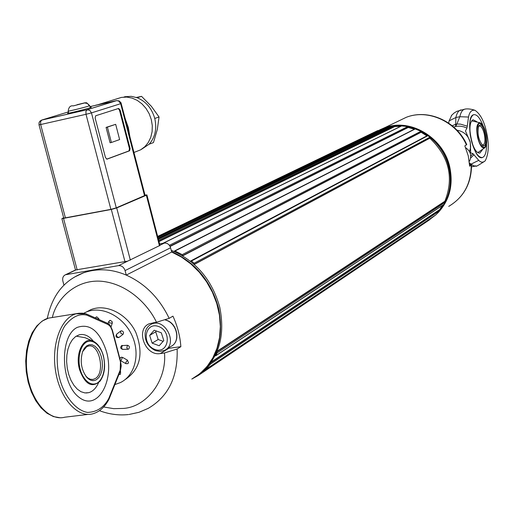 <?xml version="1.0" encoding="UTF-8"?>
<svg xmlns="http://www.w3.org/2000/svg" width="514" height="514" viewBox="0 0 514 514"><rect width="100%" height="100%" fill="white"/><g stroke="black" fill="none" stroke-linecap="round" stroke-linejoin="round"><path stroke-width="0.77" d="M191.799 379.075L198.089 375.593L198.333 374.969M204.88 369.592L205.619 369.54L210.425 364.143L210.399 363.257M214.993 355.894L215.816 355.675L217.159 352.893L216.869 351.917M194.202 264.402L194.112 263.213L191.471 261.003L190.463 261.247M182.547 255.76L182.207 254.642L175.023 250.986L174.188 251.455M378.317 130.723L377.758 130.562L157.65 236.434M389.252 127.299L387.62 127.671L386.907 127.016L384.588 127.71M400.502 126.425L394.906 126.495L394.296 125.737L391.726 126.123M414.335 129.232L408.225 127.459L407.82 126.56L401.64 125.936M426.883 135.882L421.107 132.259L420.947 131.288L415.061 128.86M443.91 204.399L445.368 202.079L444.893 201.212C454.132 177.677 449.114 156.667 429.845 138.182L429.884 137.212L427.911 135.67L427.192 135.786M435.949 214.781L439.907 210.567L439.611 209.635L442.663 205.292M198.089 375.593L430.109 219.427L430.199 218.656M204.623 369.836L204.945 369.624M211.331 361.959L439.611 209.635M217.152 351.248L444.893 201.212M194.266 264.459L429.845 138.182M182.701 255.856L421.107 132.259M170.102 246.469L408.225 127.459M158.98 241.561L394.906 126.495M158.235 238.682L387.62 127.671M96.452 379.685L98.81 377.559L100.667 374.385L101.9 370.388L102.427 365.859L102.209 361.104L101.264 356.459L99.658 352.238L97.506 348.736L94.949 346.205L92.167 344.823L89.346 344.688L86.693 345.832L84.399 348.177L82.632 351.57C79.843 361.336 81.27 369.964 86.911 377.456C90.085 380.713 93.265 381.459 96.452 379.685M85.542 375.74L87.708 377.906L90.335 379.268L92.983 379.435L95.109 378.632C105.852 373.068 99.138 342.305 88.022 346.198L86.635 346.77L82.625 351.595M141.478 149.33L149.163 144.183C155.189 137.27 157.053 128.699 154.759 118.458C151.823 108.351 145.963 101.438 137.174 97.731L131.269 96.336L124.767 96.748M136.416 97.454L141.549 96.356L151.341 106.289L159.051 116.98L157.316 129.419L153.461 142.59L149.163 144.183M141.549 96.356L137.174 97.731M159.051 116.98L154.759 118.458M159.976 245.409L127.652 261.151L75.487 269.972L61.886 218.681L111.313 209.455L116.71 207.932L146.355 195.249L146.895 194.909L144.993 195.057M63.98 285.264L62.869 281.074C62.252 277.965 63.132 275.851 65.509 274.739L118.535 265.635C121.664 265.468 123.842 267.119 125.069 270.595L170.584 247.767L171.689 252.04L126.245 275.093L125.069 270.595M159.591 243.919L164.326 243.083C167.339 242.904 169.421 244.465 170.584 247.767M153.204 322.734L152.78 323.396M167.545 348.473L180.857 346.674L177.131 349.006L164.486 352.97L160.31 353.548L168.688 348.37M52.332 317.523C56.662 297.76 77.286 278.209 103.359 281.473C129.277 284.82 148.893 305.894 156.474 322.246L169.17 318.352L172.942 316.149C177.478 326.069 180.118 336.246 180.857 346.674M191.998 378.946L200.132 373.472L207.142 366.405L212.822 357.93L216.992 348.267L219.529 337.679L220.345 326.467L219.414 314.941L216.747 303.433L212.417 292.273L206.551 281.781L199.323 272.266L190.932 263.99L181.628 257.186L171.689 252.04M169.17 318.352C159.366 298.011 145.057 283.593 126.245 275.093C111.769 268.925 97.532 268.16 83.525 272.799L74.614 277.014M156.474 322.246L149.42 323.698C135.124 329.108 145.121 356.459 160.31 353.548M124.465 380.039C140.174 369.855 143.959 353.973 135.818 332.385C127.067 313.791 106.167 303.376 90.875 309.646L86.32 312.011M112.245 323.203L109.54 322.863L108.66 321.674L110.259 320.331L112.065 321.513L112.315 322.94L111.063 326.808M121.555 345.652L127.491 345.279C129.47 345.916 129.881 347.175 128.718 349.045L127.922 349.257L126.785 347.837L127.491 345.279M120.263 371.14L120.617 371.648L120.449 374.295L118.862 374.622M119.961 358.945L120.295 360.173M120.27 358.104L121.021 357.23L122.486 357.346L127.44 360.166L128.526 362.807L127.78 363.668L125.885 363.655L125.827 362.492L127.44 360.166M119.049 337.402L118.766 337.569C116.087 337.692 115.367 336.561 116.62 334.177C116.26 336.105 117.07 337.184 119.049 337.402L123.007 334.363L120.803 333.297L120.578 331.132L121.522 330.746C123.533 331.427 124.028 332.629 123.007 334.363M120.996 330.862L116.62 334.177L120.546 331.157M96.099 317.061L96.812 316.836L98.849 318.719L98.99 319.528M83.609 313.309L86.57 311.908C101.907 305.624 122.885 316.097 131.674 334.775C140.669 353.362 135.266 375.509 120.315 382.622L114.866 384.568M156.429 331.016L155.729 331.819L158.183 339.51L163.137 341.328M158.183 339.51L152.138 343.14L149.658 335.398L154.232 330.219L161.319 332.802L163.805 340.583L159.199 345.742L152.138 343.14M155.729 331.819L149.658 335.398M154.855 349.411C141.144 344.489 144.82 321.411 158.588 326.499C172.46 331.434 168.586 354.66 154.855 349.411M145.179 332.783C145.931 328.664 148.019 325.792 151.437 324.167C165.18 317.286 178.589 344.464 164.384 350.419L160.124 351.422L155.569 350.632C148.103 347.034 144.64 341.084 145.179 332.783M63.665 217.801L61.879 218.668M39.013 124.825L63.755 218.135L110.895 209.365L116.286 207.842L145.083 195.397M111.39 142.494L110.086 142.77L106.077 127.401L115.676 124.33L107.387 127.112L111.39 142.494L119.633 139.577L115.676 124.33M106.077 127.401L107.387 127.112M106.674 159.173L128.956 150.93L129.47 148.674L119.479 110.157L118.233 108.57M117.327 98.669L121.445 97.403L126.727 97.069L132.079 98.078L137.238 100.378L141.954 103.867L145.995 108.377L149.163 113.69L151.296 119.537L152.298 125.634L152.112 131.687L150.75 137.392L148.295 142.474L144.864 146.689L140.624 149.837L133.955 152.465M125.178 118.58L128.339 127.581L129.888 136.724M95.431 105.293L97.756 104.792M145.083 195.416L130.235 138.105L129.663 138.375L144.537 195.757M130.113 148.54L120.122 110.015L118.618 108.441L95.688 115.759L95.141 118.04L105.473 157.605L107.034 159.147L129.605 150.795L130.113 148.54L129.47 148.674M130.235 138.105C129.284 133.55 127.35 125.467 124.979 117.834L124.407 118.079L129.663 138.375M89.982 106.616L116.479 100.648L87.155 109.72L89.822 110.369L91.466 112.881L120.674 103.693L124.407 118.079M90.175 107.362L91.376 107.259C91.788 107.722 66.717 114.024 67.552 113.253L68.664 112.791M97.519 104.837L96.189 105.107M84.457 102.986L73.329 105.884C70.418 105.383 68.715 107.105 68.208 111.056C67.43 111.679 86.339 107.021 89.263 105.865L87.534 103.5L84.675 102.941M77.068 104.721L84.894 102.806L77.106 104.856M89.243 105.788L89.693 105.678L86.635 102.774L89.725 105.646L89.263 105.865M84.894 102.806L86.635 102.774M197.267 375.689C218.161 360.423 225.665 337.647 219.793 307.353C212.012 279.687 195.828 260.656 171.226 250.254M171.56 251.552C195.378 262.294 211.048 281.145 218.559 308.098C224.425 338.199 217.043 360.918 196.419 376.261M93.477 341.309C89.038 335.777 84.257 333.612 79.15 334.826L75.597 336.561L72.442 339.632L69.853 343.905L67.957 349.179L66.865 355.2L66.627 361.65L67.27 368.217L68.754 374.558L71.009 380.354L73.913 385.301L77.312 389.156L81.039 391.739L84.9 392.921L88.704 392.67C92.828 391.488 96.086 388.211 98.489 382.84M77.216 327.405C90.066 323.049 99.844 331.189 106.546 351.814C114.853 381.157 97.339 411.894 79.117 397.341C60.459 383.707 59.38 335.88 77.216 327.405M108.82 398.395L108.949 399.288C104.83 407.139 99.382 411.997 92.591 413.86C77.492 418.03 59.971 398.536 55.64 371.506C51.104 344.534 60.986 317.793 76.066 313.81L85.992 313.784L86.731 315.127C79.015 313.315 71.626 317.029 64.552 326.274C56.251 340.538 55.473 363.276 59.746 378.959C63.909 394.701 74.973 410.39 87.56 412.421C96.94 412.061 104.027 407.39 108.82 398.395L120.192 370.119L120.36 370.902L108.994 399.198M479.536 125.236L478.714 126.161C477.127 133.422 478.438 139.808 482.64 145.314C488.936 149.574 484.702 122.255 479.536 125.236M482.093 144.858L483.166 145.019C485.094 143.689 485.454 139.93 484.246 133.743C482.845 128.487 481.188 125.898 479.266 125.975L478.56 126.483M473.201 114.911L473.696 114.706C476.921 114.204 480.044 117.912 483.076 125.827C480.044 117.912 476.921 114.204 473.696 114.706C464.193 116.408 473.439 161.435 482.473 157.522C478.399 157.817 474.763 152.42 471.563 141.344L470.304 135.221C468.896 124.266 469.867 117.494 473.201 114.911M486.533 143.772C486.674 151.707 485.319 156.288 482.473 157.522C485.319 156.288 486.674 151.707 486.533 143.772M476.831 121.683L473.073 119.775C470.175 121.388 469.288 126.707 470.419 135.735L471.396 140.476C473.882 149.092 476.716 153.288 479.896 153.063L482.28 149.947M470.74 156.076L472.976 153.66L470.67 152.915L470.271 142.294L465.485 130.967L466.93 128.05L463.622 126.785L460.255 126.181L457.087 126.206L453.631 126.964M448.664 123.109L449.107 120.886L451.806 115.072M466.93 128.05L467.258 126.187L460.538 124.131L456.895 123.996L455.642 126.418L455.7 124.234L452.23 125.776M467.258 126.187L468.524 117.038C469.475 111.956 471.627 109.707 474.975 110.304C480.172 113.819 483.963 120.835 486.353 131.359C489.232 143.702 488.878 153.474 485.3 160.676C483.179 162.745 480.988 162.636 478.733 160.355L472.976 153.66M470.599 158.1L473.992 154.733M471.235 165.18L471.55 164.853C471.422 183.434 463.821 197.28 448.735 206.371C463.602 197.485 471.107 183.755 471.235 165.18L469.635 166.183L468.267 155.845L464.836 145.88L466.77 144.607C456.541 121.278 428.258 108.563 406.233 117.327L399.16 120.732M387.081 127.003C412.331 118.856 443.678 138.549 449.769 167.031C453.489 185.226 449.487 200.544 437.774 213.002M435.576 215.038L431.317 218.283M379.942 129.785L383.682 128.14M471.55 164.853L469.571 164.705M439.329 211.267C450.881 197.286 453.785 180.87 448.041 162.006C439.708 136.178 410.699 119.781 387.183 127.022M383.425 128.262L379.814 129.843M430.88 218.578L435.345 215.193M429.955 137.277C438.063 143.991 443.878 152.362 447.411 162.379C451.909 176.251 451.241 189.358 445.407 201.713M443.942 204.443L440.01 210.142M434.709 215.623L430.321 218.958M378.22 130.633L382.737 128.596M387.357 127.119L391.347 126.283M394.688 125.872L401.723 125.827M408.103 126.714L415.254 128.789M421.107 131.417L427.796 135.606M469.269 161.435L470.034 160.021C471.64 154.939 470.175 150.84 465.639 147.717M202.773 371.532L430.218 218.694M205.619 369.54L436.071 214.698M210.425 364.143L439.907 210.567M210.746 362.788L439.817 209.808M215.816 355.675L444.263 204.167M217.159 352.893L445.368 202.079M216.921 351.801L445.124 201.34M194.298 264.273L430 137.977M194.112 263.213L429.884 137.212M191.471 261.003L427.911 135.67M182.586 255.664L421.21 132.021M182.207 254.642L420.947 131.288M175.023 250.986L415.505 128.821M169.967 246.206L408.264 127.196M169.376 245.306L407.82 126.56M163.144 243.295L402.076 125.724M158.89 241.214L394.874 126.232M158.646 240.263L394.296 125.737M158.37 239.216L391.983 126.001M158.145 238.329L387.55 127.414M157.92 237.468L386.907 127.016M384.678 127.658L157.785 236.954L384.697 127.652M103.34 355.906C105.666 366.283 104.554 374.725 100.005 381.227C91.852 388.269 85.035 384.401 79.548 369.624C74.8 353.388 83.596 335.899 93.387 341.27C97.93 343.628 101.239 348.473 103.308 355.791M80.261 369.354C78.167 363.308 78.089 347.38 86.455 342.073C95.084 337.974 102.023 349.636 103.256 355.964C105.254 361.856 105.518 377.34 97.339 383.026C88.806 387.562 81.527 375.901 80.261 369.354M127.652 261.151L118.535 265.635M75.635 270.075L66.165 274.572M164.326 243.083L159.938 245.249M177.131 349.006C178.037 376.743 168.406 396.532 148.225 408.367L138.973 412.305L129.098 414.47M164.486 352.97C166.954 380.694 146.374 407.178 123.122 408.444L113.69 408.656L103.661 406.966M122.332 345.402L121.587 347.734L122.101 349.09L123 349.282M119.865 372.136L120.617 371.648M122.486 357.346L120.925 360.834L125.808 363.616M126.303 363.559L125.885 363.655M98.849 318.719L97.936 319.059M165.373 320.004L166.318 320.306C177.574 323.781 180.697 342.433 170.751 346.494L166.215 349.295M116.286 207.842L91.466 112.881L86.011 114.301L110.895 209.365M65.445 218.026L40.664 124.529L86.011 114.301L85.915 111.371L87.155 109.72L41.885 120.006L68.426 111.891M40.664 124.529L39.013 124.818L39.064 122.647L39.951 121.137L41.84 120.019L40.593 121.645L40.664 124.529M41.441 120.147L87.117 109.739L116.768 100.596M121.259 103.468L120.674 103.693L118.747 101.046L116.569 100.628L119.113 100.905L120.951 102.665L124.979 117.834M120.122 110.015L119.479 110.157M129.605 150.795L128.956 150.93M89.674 105.614L90.265 107.715M146.355 195.249L159.462 245.84M130.363 260.18L116.71 207.932M111.313 209.455L125.005 261.761M77.196 269.966L63.569 218.559M112.026 329.994L120.372 361.618M86.127 313.848L107.612 323.332L108.171 324.572L86.731 315.127M119.916 358.714L112.36 330.084C108.325 321.057 109.212 325.356 107.612 323.332L107.4 323.242M52.826 317.44L48.496 318.121C33.147 322.124 22.976 348.665 27.448 375.368C31.707 402.128 49.415 421.384 64.783 417.207L88.106 414.4M120.469 361.972L120.192 370.119M108.171 324.572L110.504 326.673L112.11 330.309M486.379 144.338L485.139 147.46C482.466 149.195 479.973 145.957 477.66 137.758C475.919 128.076 476.729 123.09 480.082 122.795L471.679 120.861M485.775 133.113C487.298 138.632 486.957 143.412 484.76 147.447C481.412 146.76 479.164 143.496 478.001 137.643C476.459 132.014 476.812 127.215 479.067 123.257C482.415 124.073 484.651 127.363 485.775 133.113M469.513 151.675L470.644 147.1L470.271 142.294C468.228 135.394 463.795 131.359 456.978 130.177M475.386 166.099L471.569 166.806M449.107 120.886L455.86 117.513C456.843 113.241 458.404 110.748 460.55 110.035L461.257 109.893M465.183 109.109L464.476 109.251C462.343 109.957 460.795 112.45 459.818 116.723L456.895 123.996L455.7 124.234L455.86 117.513L459.818 116.723L468.524 117.038M469.43 162.919L471.023 164.133L478.733 160.355M469.552 164.409L471.023 164.133L473.664 165.849L476.112 165.971C475.309 167.069 478.219 165.469 484.843 161.158M466.449 144.935C456.162 121.413 427.886 108.711 406.233 117.327L384.96 127.568M205.587 369.566L435.975 214.768M215.668 355.855L444.077 204.347M190.816 260.881L427.41 135.6M174.561 250.967L415.145 128.821M162.822 243.347L401.871 125.75M158.363 239.183L391.886 126.02M157.657 236.44L377.758 130.562M100.005 381.227C104.631 374.622 105.755 366.161 103.385 355.836C101.342 348.556 98.013 343.705 93.387 341.27L85.118 337.724L76.194 336.156M86.23 376.55L86.911 377.456M93.497 379.319L92.051 379.512M123.887 97.082L125.403 96.613M75.5 269.998L65.509 274.739M83.525 272.799C66.891 279.263 52.974 291.811 47.256 318.507M128.371 414.554C118.689 415.575 109.052 414.284 99.465 410.68M109.765 320.434L108.66 321.674L108.043 323.557M121.786 345.517C120.083 347.246 120.36 348.531 122.602 349.379M127.761 349.263L122.762 349.372M128.718 349.045L127.922 349.257M120.225 360.192L120.854 360.789M121.021 357.23L119.903 358.778M96.336 316.939L95.328 317.909M86.57 311.908L90.875 309.646M151.437 324.167L154.168 322.593M165.54 319.946L166.53 320.261C177.76 323.691 180.889 342.234 170.751 346.494M121.445 97.403L97.621 104.817M68.754 113.151L68.208 111.075M146.895 194.909L159.982 245.435M120.347 360.353L121.246 365.801L120.36 370.902M86.14 392.998L88.704 392.67M85.992 313.784L82.439 313.187L78.873 313.257L48.496 318.121L42.289 320.993L36.783 325.953L32.209 332.757L28.752 341.11L26.548 350.657L25.7 360.995L26.246 371.641L28.161 382.108L31.36 391.919L35.697 400.618L40.972 407.82L46.967 413.217L53.424 416.584L60.093 417.754M477.763 152.632L484.914 147.685M485.139 147.46C487.015 144.64 487.233 139.853 485.801 133.094C484.368 127.376 482.466 123.945 480.082 122.795M482.28 145.032L482.64 145.314M471.396 140.476L471.563 141.344M470.419 135.735L470.304 135.221M479.478 153.14L479.896 153.063M474.975 110.304C467.091 107.612 463.146 109.7 464.476 109.251L456.862 111.326L454.196 112.939L451.356 115.566"/></g></svg>
